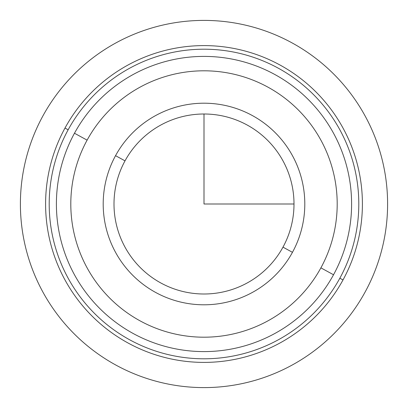 <?xml version="1.0" encoding="UTF-8"?>
<svg xmlns="http://www.w3.org/2000/svg" width="408" height="408" viewBox="0 0 408 408"><rect width="100%" height="100%" fill="white"/><g stroke="black" fill="none" stroke-linecap="round" stroke-linejoin="round"><path stroke-width="0.61" d="M115.541 155.672A100.802 100.802 0 0 1 252.328 115.541A100.802 100.802 0 0 1 292.46 252.328L282.984 247.146A90 90 0 0 0 247.146 125.016A90 90 0 0 0 125.016 160.854L115.541 155.672L125.016 160.854A90 90 0 0 0 160.854 282.984A90 90 0 0 0 282.984 247.146L292.46 252.328A100.802 100.802 0 0 1 155.672 292.46A100.802 100.802 0 0 1 115.541 155.672A100.802 100.802 0 0 0 155.672 292.46A100.802 100.802 0 0 0 292.46 252.328A100.802 100.802 0 0 0 252.328 115.541A100.802 100.802 0 0 0 115.541 155.672M68.151 129.785A154.8 154.8 0 0 1 278.215 68.151A154.8 154.8 0 0 1 339.849 278.215A154.8 154.8 0 0 1 129.785 339.849A154.8 154.8 0 0 1 68.151 129.785L64.989 128.061A158.401 158.401 0 0 1 279.939 64.989A158.401 158.401 0 0 1 343.011 279.939L339.849 278.215A154.8 154.8 0 0 0 278.215 68.151A154.8 154.8 0 0 0 68.151 129.785A154.8 154.8 0 0 0 129.785 339.849A154.8 154.8 0 0 0 339.849 278.215L343.011 279.939A158.401 158.401 0 0 1 128.061 343.011A158.401 158.401 0 0 1 64.989 128.061L68.151 129.785M343.011 279.939A158.401 158.401 0 0 0 279.939 64.989A158.401 158.401 0 0 0 64.989 128.061A158.401 158.401 0 0 0 128.061 343.011A158.401 158.401 0 0 0 343.011 279.939M125.016 160.854A90 90 0 0 1 247.146 125.016A90 90 0 0 1 282.984 247.146A90 90 0 0 1 160.854 282.984A90 90 0 0 1 125.016 160.854M333.53 274.762A147.599 147.599 0 0 0 274.762 74.47A147.599 147.599 0 0 0 74.47 133.238A147.599 147.599 0 0 0 133.238 333.53A147.599 147.599 0 0 0 333.53 274.762A147.599 147.599 0 0 1 133.238 333.53A147.599 147.599 0 0 1 74.47 133.238L87.108 140.143A133.202 133.202 0 0 1 267.857 87.108A133.202 133.202 0 0 1 320.892 267.857A133.202 133.202 0 0 1 140.143 320.892A133.202 133.202 0 0 1 87.108 140.143A133.202 133.202 0 0 0 140.143 320.892A133.202 133.202 0 0 0 320.892 267.857L333.53 274.762L320.892 267.857A133.202 133.202 0 0 0 267.857 87.108A133.202 133.202 0 0 0 87.108 140.143L74.47 133.238A147.599 147.599 0 0 1 274.762 74.47A147.599 147.599 0 0 1 333.53 274.762M204 114L204 204L294 204M387.6 204A183.6 183.6 0 0 1 204 387.6A183.6 183.6 0 0 1 20.4 204A183.6 183.6 0 0 1 204 20.4A183.6 183.6 0 0 1 387.6 204"/></g></svg>
